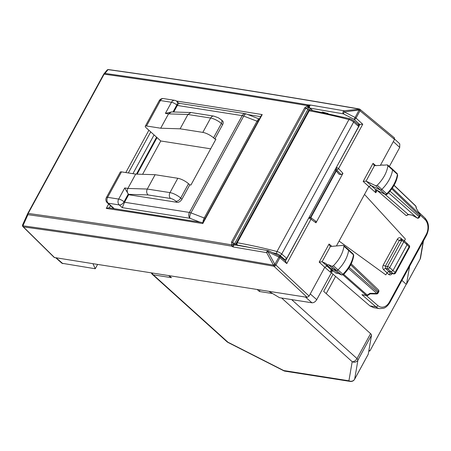 <?xml version="1.0" encoding="UTF-8"?>
<svg xmlns="http://www.w3.org/2000/svg" width="451" height="451" viewBox="0 0 451 451"><rect width="100%" height="100%" fill="white"/><g stroke="black" fill="none" stroke-linecap="round" stroke-linejoin="round"><path stroke-width="0.68" d="M322.065 261.777L330.408 246.483L343.205 245.367L343.752 245.519L343.966 246.229C342.929 253.101 339.417 259.601 333.419 265.729L331.908 266.253L328.604 264.737L326.592 264.658L326.186 263.626L322.065 261.777L319.184 262.116L324.776 267.302L309.087 296.076L307.17 297.333L92.945 263.683L95.24 268.751L97.608 264.416M268.864 291.312L279.519 297.694L311.945 302.79C313.783 302.846 315.379 301.804 316.737 299.65L332.488 270.763M315.627 221.187L315.976 222.8L310.964 219.225A1.708 1.043 -54.5 0 0 310.852 217.681A1.708 1.708 0 0 0 310.113 217.382L309.177 217.235M335.099 169.689L339.118 174.278L341.041 174.582L342.957 173.325L315.976 222.8M382.961 165.207L382.623 164.914L379.719 165.449L374.02 165.618M397.201 173.624A1.562 0.947 132.1 0 1 397.393 174.328L397.201 173.624L392.359 169.063A1.708 1.032 132.1 0 0 392.342 169.04L387.713 165.043L387.178 164.891L387.922 165.771C386.817 172.665 383.249 179.16 377.222 185.248L375.706 185.756L366.054 181.116L374.392 165.816L373.039 163.347L375.897 165.737M366.054 181.116L363.173 181.449L373.039 163.347M404.378 240.896L405.387 239.047L364.515 194.42L368.755 186.641L370.885 185.451L380.17 189.961A1.708 1.032 132.1 0 0 381.811 189.409A25.622 15.514 132.1 0 0 392.573 169.83A1.708 1.032 132.1 0 0 392.359 169.063M364.515 194.42L339.084 241.065L385.836 274.896L339.084 241.065L336.401 245.975M412.062 215.15L408.155 214.372L408.657 214.608L406.221 215.612L377.149 190.435M402.777 239.915L400.911 238.241C399.58 237.305 398.38 237.649 397.308 239.284L383.232 265.098C382.403 266.947 382.561 268.508 383.705 269.788L387.009 272.748L385.836 274.896M319.184 262.116L329.055 244.014L330.036 246.285M331.412 270.921L330.673 272.41L324.776 267.308L326.89 266.107L329.303 267.217M358.06 124.465L362.751 124.256L356.019 118.083L359.988 110.799A1.708 1.015 -50.3 0 0 359.971 109.328A1.708 1.708 0 0 0 359.616 109.103L359.594 109.103M157.049 137.606L137.121 174.148M156.587 137.194L136.45 174.125M373.749 307.695L369.921 305.902L331.384 272.787M341.041 174.582L336.587 169.807L336.446 167.546A1.708 0.502 28.6 0 1 338.566 168.612L362.751 124.256M397.697 175.044C396.615 181.843 393.131 188.214 387.246 194.161L386.535 194.567L385.425 194.454L375.706 189.741L375.26 190.142L375.79 192.729L377.064 190.395M387.009 272.748L388.925 271.491L385.616 268.525A1.708 1.026 -48.2 0 0 383.705 269.788M361.905 294.678L366.24 295.36A1.708 1.263 98.9 0 0 366.736 295.597L361.905 294.678L375.954 306.849A1.708 1.043 -49.1 0 0 377.853 305.575L366.24 295.518M384.816 194.155L408.155 214.372L406.221 215.612M375.26 190.142L376.743 189.691L375.79 192.729L363.173 181.449M391.096 273.407L390.617 273.182L388.739 274.467C390.042 275.33 391.214 274.958 392.252 273.362M330.673 272.41C330.42 270.679 330.837 270.025 331.913 270.459L334.095 271.496M285.432 261.106L286.78 263.581L310.964 219.225A1.708 0.502 28.6 0 0 308.85 218.16L310.547 217.562M339.118 174.278L335.262 169.599A1.708 1.263 -81.1 0 1 335.194 169.52M387.178 164.891L382.871 165.213L382.623 164.914M406.695 243.145L407.044 244.758L403.769 241.798L389.692 267.606L392.973 270.572L391.056 271.823L388.925 271.491M370.198 293.855L376.523 293.973A1.708 0.4 -88.9 0 0 376.833 293.432L369.978 293.302L367.277 295.072L343.735 274.355M416.504 208.712L419.892 214.456L392.325 188.101M416.459 208.599L419.892 214.456A1.708 1.049 -46.3 0 1 419.667 215.516L419.024 216.7A1.708 1.065 131.4 0 1 417.107 217.951L411.819 214.947M411.966 215.116L417.107 217.951L388.548 192.819M328.604 264.737L333.069 268.943L336.373 270.459A1.708 1.032 -47.9 0 0 338.013 269.89A25.622 15.514 -47.9 0 0 348.617 250.288A1.708 1.032 -47.9 0 0 348.403 249.533A1.708 1.032 -47.9 0 0 348.381 249.516L343.752 245.519M322.296 261.839L331.913 270.459L333.61 271.271M377.442 190.576A1.708 1.336 -64.1 0 1 377.211 190.423L375.908 189.803L366.291 181.184M385.425 194.454L377.211 190.423M387.116 193.795L386.693 193.795A1.562 0.947 132.1 0 1 385.193 194.302L375.706 185.756M336.102 273.233L331.09 268.897L333.069 268.943L338.329 273.441L341.655 274.969L343.437 274.648C349.288 268.666 352.727 262.279 353.742 255.497L353.437 254.787A1.562 0.947 -47.9 0 0 353.24 254.093L348.403 249.533M378.699 291.904L378.056 293.088A1.708 0.502 -151.4 0 0 377.712 292.462L378.355 291.278A1.708 1.049 -46.3 0 0 378.383 289.852A1.708 1.708 0 0 1 378.705 291.898L350.692 264.833M419.977 214.439A1.708 1.708 0 0 1 420.016 216.136L391.789 188.868M420.016 216.136L419.368 217.32A1.708 0.502 -151.4 0 0 419.024 216.7L390.008 191.162M383.232 265.098L385.368 266.18L387.55 266.518A1.708 0.502 -151.4 0 1 389.692 267.606A1.708 1.032 132.1 0 1 387.775 268.864A1.708 1.263 -81.1 0 1 387.55 266.518L401.621 240.71A1.708 0.502 -151.4 0 1 403.769 241.798A1.708 1.032 -47.9 0 0 403.775 240.349L409.158 245.406A1.708 1.037 134.9 0 1 409.108 246.81L395.149 272.404A1.708 1.071 130.2 0 1 393.249 273.678A1.708 1.206 100.6 0 0 393.684 273.892A1.708 1.708 0 0 0 395.504 273.018A1.708 0.502 -151.4 0 0 395.149 272.404L392.973 270.572L407.044 244.758L409.108 246.81L408.905 247.514M341.644 274.963L341.39 274.8A1.562 0.947 -47.9 0 0 342.89 274.281L333.419 265.729M331.908 266.253L341.39 274.8L338.087 273.283L336.108 273.238L339.017 273.419M331.09 268.897L326.586 264.658M343.301 274.293L342.89 274.281A25.476 15.43 -47.9 0 0 353.437 254.787L343.966 246.229M322.707 112.384L322.302 112L327.945 113.494M95.24 268.751L61.922 263.254M92.945 263.683L54.255 257.482M380.627 164.874L394.512 139.41L359.988 110.799A1.708 0.502 -151.4 0 0 358.934 110.106L358.675 108.984L359.599 109.17L344.028 110.788A1.708 1.24 99.8 0 0 342.997 112.152A1.708 1.24 99.8 0 0 343.403 113.855L354.114 119.346L359.616 109.103M389.36 166.464L399.727 147.449L399.761 143.841L394.642 139.128M176.431 101.047A7047.05 2062.276 28.6 0 1 262.223 114.588L261.18 115.665M108.657 204.021L106.267 208.413L108.55 207.787L203.035 222.625M106.267 208.413A7047.05 2062.276 28.6 0 1 202.798 223.572L202.809 222.715M22.826 226.425A1.708 1.054 -45.5 0 0 23.001 226.718A1.708 1.054 -45.5 0 0 23.39 226.909L54.639 257.668M22.691 224.705L22.646 224.79A1.708 1.708 0 0 0 22.556 225.038A1.708 1.618 15.3 0 0 23.396 226.898A1.708 1.291 97.9 0 1 22.911 225.81L22.691 224.705L27.708 213.565L22.646 224.784M307.17 297.333L273.949 266.253L274.806 264.303A1.708 0.457 -28.7 0 0 273.509 265.171L266.671 252.661L233.15 246.951L231.51 246.128L231.78 244.887C162.619 233.161 94.749 222.676 28.188 213.436A1.708 0.502 -151.4 0 0 27.725 213.532A1.708 0.502 -151.4 0 0 27.708 213.565L27.934 214.67L22.911 225.81A7035.741 2169.8 -150.2 0 1 273.509 265.171A1.708 1.235 99.9 0 0 273.949 266.253A7034.535 2169.428 -150.2 0 0 23.396 226.898A1.708 1.618 15.3 0 1 22.55 225.055A1.708 1.618 15.3 0 0 22.55 225.055L22.556 225.038A1.708 1.708 0 0 0 23.001 226.718L54.25 257.476M106.78 70.491L108.077 69.623L104.953 73.417L103.657 74.285A1.708 0.502 28.6 0 1 103.668 74.252A1.708 0.502 28.6 0 1 104.13 74.156L28.188 213.436A1.708 1.291 -82.1 0 0 27.934 214.67C94.496 223.916 162.354 234.402 231.51 246.128A1.708 1.032 -54.9 0 1 233.488 244.29L234.063 244.617L234.7 243.596L235.721 244.228A1.708 1.02 -49.5 0 0 235.484 245.073M27.669 213.644A1.708 1.708 0 0 1 27.725 213.532L103.668 74.252A1.708 1.708 0 0 1 103.848 73.981L103.685 74.223M394.157 137.797L394.512 139.41M309.087 296.076L275.899 265.013A1.708 0.987 -46.9 0 1 273.982 266.27L274.839 264.325L267.967 251.793L278.814 257.042A1.708 0.502 28.6 0 1 279.874 257.735A1.708 1.009 -49.8 0 0 279.868 256.275A1.708 1.708 0 0 0 279.507 256.044L274.839 264.325A1.708 0.502 28.6 0 1 275.899 265.013L279.874 257.735L286.78 263.581M309.228 104.942L308.704 107.727L309.905 108.116C309.16 106.87 309.363 105.85 310.525 105.049L308.507 104.92C239.306 93.278 171.453 82.775 104.953 73.417A1.708 1.291 98 0 0 104.13 74.156C170.636 83.514 238.489 94.011 307.7 105.658L308.507 104.92L308.044 107.558L308.704 107.727L307.886 109.367L308.873 110.072L235.721 244.228L237.012 245.333M312.498 110.399L310.79 108.815A1.708 1.003 -47.2 0 0 308.873 110.072L309.166 110.343M268.683 250.88C267.539 250.384 266.868 250.981 266.671 252.661L268.661 250.795A1.708 1.708 0 0 0 268.21 250.649L268.599 250.818M358.675 108.984C273.109 94.141 189.578 81.022 108.077 69.623A1.708 1.291 -82 0 1 108.528 69.584C190.034 80.977 273.571 94.101 359.137 108.945A1.708 1.708 0 0 1 359.582 109.086L358.895 110.089L344.248 111.899L344.028 110.788L310.525 105.049M234.65 244.938L234.063 244.617L232.056 246.471M232.581 242.537L233.488 244.29L231.78 244.887L231.476 242.131A1.708 0.502 28.6 0 1 232.581 242.537L234.7 243.596L307.886 109.367L305.795 108.263L232.581 242.537M308.044 107.558L305.795 108.263L304.69 107.857L307.7 105.658A1.708 0.975 75.9 0 0 308.044 107.558L308.044 107.558M233.15 246.951C233.342 245.271 234.018 244.679 235.168 245.175M279.53 256.129L268.661 250.795M283.617 259.449L284.818 259.641L286.74 258.384L358.675 126.455L358.32 124.842M237.654 245.44L237.068 244.882A1.708 1.105 -46.4 0 0 237.463 245.079A382.617 111.972 28.6 0 1 250.987 247.7M272.517 252.661A382.617 111.972 28.6 0 1 277.004 253.8A1.708 1.065 -75.5 0 1 276.993 251.506L348.927 119.577A384.325 112.468 28.6 0 0 309.211 110.811A1.708 0.502 -151.4 0 0 308.681 110.895A1.708 1.708 0 0 1 310.485 110.033A1.708 1.229 100.1 0 0 309.211 110.811L237.277 242.739A1.708 0.502 -151.4 0 0 236.747 242.824A1.708 1.708 0 0 0 237.074 244.882M171.673 111.927L165.399 113.381L171.459 102.27L160.393 100.534A4.268 3.163 -81.1 0 1 163.578 98.589A4.268 4.268 0 0 0 159.169 100.765A4.268 1.252 -151.4 0 1 160.393 100.534L146.519 125.987A4.268 1.252 -151.4 0 0 145.29 126.218A4.268 1.252 -151.4 0 0 146.203 127.819L160.776 140.977L210.668 148.813M160.776 140.977L142.595 174.317M213.543 137.831A8.541 2.497 -151.4 0 0 202.82 132.385L210.64 118.044A8.541 2.497 -151.4 0 1 221.362 123.489A4.268 2.588 -47.9 0 0 221.385 119.876L222.647 121.015A4.268 2.588 132.1 0 1 222.625 124.628L221.362 123.489L213.543 137.831L214.806 138.97L215.939 139.145L190.92 185.034L189.781 184.854L181.962 199.195A4.268 2.588 132.1 0 1 177.17 202.336L128.653 194.714L124.544 202.245L122.277 207.657L119.25 204.929L108.184 203.187L114.221 208.638M227.011 341.779A4.268 4.268 0 0 0 227.941 342.416A4.268 0.406 -63.1 0 1 227.918 342.196L153.289 274.828A4.268 2.588 132.1 0 1 152.382 274.417L227.011 341.779A4.268 2.588 -47.9 0 0 227.918 342.196L283.741 370.547L348.916 380.785A4.268 3.163 98.9 0 0 350.213 381.416A4.268 4.268 0 0 0 354.621 379.246L368.208 354.328A4.268 1.252 -151.4 0 0 368.247 354.21L371.528 335.138A4.268 1.252 -151.4 0 0 370.575 333.661L323.694 291.34L333.041 274.208M326.214 293.612L335.595 276.401M401.92 280.375L406.244 284.277L369.888 350.957L368.952 350.117M369.888 350.957A4.268 1.252 28.6 0 1 368.935 350.974L368.811 350.957M409.598 266.293L406.565 283.944A4.268 1.252 -151.4 0 1 406.52 284.062A4.268 1.252 -151.4 0 1 406.244 284.277M189.781 184.854L188.524 183.72A8.541 2.497 -151.4 0 0 177.801 178.275L155.105 174.706L135.683 174.103L121.494 171.876A4.268 1.252 -151.4 0 0 120.27 172.107L106.391 197.561A4.268 4.268 0 0 0 107.276 202.775A4.268 2.588 -47.9 0 0 108.184 203.187A4.268 3.163 98.9 0 1 107.614 197.329A4.268 1.252 -151.4 0 0 106.391 197.561M202.82 132.385L180.124 128.817L160.703 128.214L146.519 125.987M259.9 289.908L259.41 291.498L257.171 289.48M169.621 276.429L171.448 277.681L169.21 275.662M190.925 112.53L187.943 114.481L210.64 118.044A4.268 3.163 -81.1 0 1 213.825 116.104L191.258 112.558L171.51 111.921L168.522 113.872L160.703 128.214M165.399 113.381L168.522 113.872L187.943 114.481L180.124 128.817M222.625 124.628L214.806 138.97M173.759 111.995L177.328 105.449C178.613 103.251 179.16 102.67 178.962 103.696M155.105 174.706L147.285 189.048C146.259 191.365 146.524 193.332 148.08 194.945L170.551 198.474A4.268 1.252 28.6 0 1 175.907 201.197L177.17 202.336M135.683 174.103L127.864 188.439L147.285 189.048L169.982 192.611L177.801 178.275M124.741 187.954L127.864 188.439C126.838 190.762 127.103 192.724 128.659 194.342L128.146 194.257L124.042 201.789A4.268 2.588 -47.9 0 1 119.25 204.929A4.268 3.163 -81.1 0 1 118.681 199.066L124.741 187.954L128.653 194.714M342.957 173.325L338.566 168.612A1.708 0.953 -43 0 1 336.587 169.807L335.262 169.599A1.708 1.094 -39.5 0 1 335.166 169.57M377.853 305.575A11.1 8.214 98.9 0 0 389.376 302.074L426.218 234.509A11.1 8.214 98.9 0 0 424.859 219.372L420.185 214.98M386.902 272.945L388.739 274.467M329.055 244.014L331.891 246.381M358.353 124.724L358.534 124.391M284.79 259.635L284.491 260.188M369.921 305.902L375.954 306.849A12.808 9.482 98.9 0 0 379.697 308.631L383.621 308.258C383.795 308.18 386.665 307.661 389.743 302.711A1.708 0.502 -151.4 0 0 389.376 302.074M426.218 234.509A1.708 0.502 28.6 0 1 426.584 235.146L389.743 302.711M426.584 235.146C429.606 228.392 429.042 222.659 424.893 217.946A1.708 1.026 133.2 0 1 424.859 219.372M388.587 271.496L390.617 273.182L393.249 273.678L387.775 268.864L385.616 268.525L385.368 266.18L399.445 240.366A1.708 0.502 28.6 0 1 397.308 239.284M400.73 239.588L399.445 240.366L401.621 240.71A1.708 1.263 -81.1 0 1 402.895 239.932L400.73 239.594M400.911 238.241L401.255 239.847M370.203 293.855L367.937 295.337A1.708 0.541 -123.2 0 1 367.277 295.072A1.708 1.065 -48.6 0 1 366.24 295.36L343.036 274.941M359.864 124.6L336.283 167.518M285.477 261.022L308.687 218.132M416.262 208.424L415.76 206.152L394.027 185.372M416.487 208.65L416.053 206.654A1.708 1.246 -12.3 0 0 415.76 206.152A1.708 1.049 -46.3 0 0 415.563 205.78L394.095 185.254M377.222 185.248L386.693 193.795A25.476 15.43 -47.9 0 0 397.393 174.328L387.922 165.771M376.19 189.978L375.706 189.741M333.357 271.113L333.977 271.395M349.232 267.398L377.712 292.462A1.708 1.065 131.4 0 1 376.833 293.432L348.516 268.508M154.067 134.917L132.932 173.669M62.819 263.66L56.341 257.933M393.34 141.563L399.727 147.449M311.945 302.79L305.468 297.062M310.26 293.922L316.737 299.65M150.724 131.901L128.343 172.947M110.495 205.679L109.283 207.894M247.892 114.565A7045.342 2061.775 28.6 0 1 260.65 116.64M125.818 172.553L148.892 130.243M202.798 223.572L262.223 114.588M103.657 74.285L27.748 213.503M108.06 69.64A1.708 1.635 -166.3 0 1 109.046 69.815M108.528 69.584L108.528 69.584A1.708 1.291 -82 0 1 108.533 69.584A1.708 1.708 0 0 0 106.972 70.187L103.848 73.981M310.79 108.815L309.905 108.116L343.403 113.855L344.248 111.899L354.96 117.39A1.708 0.502 28.6 0 1 356.019 118.083A1.708 0.992 132.5 0 1 354.114 119.346L359.836 124.594M231.476 242.131L304.69 107.857M277.004 253.8A2.559 0.75 28.6 0 1 279.829 255.311L284.818 259.641M237.886 245.479L237.463 245.079A1.708 1.229 -79.9 0 1 237.277 242.739A384.325 112.468 28.6 0 1 276.993 251.506A4.268 1.252 28.6 0 1 281.7 254.014L286.74 258.384M279.829 255.311A1.708 0.981 -49.1 0 0 281.7 254.014L353.64 122.086A4.268 1.252 28.6 0 0 348.927 119.577A1.708 1.065 -75.5 0 1 350.151 118.788L353.669 120.659L358.669 124.995M358.675 126.455L353.64 122.086A1.708 0.981 -49.1 0 0 353.669 120.659M310.395 217.45L335.905 170.664M371.528 335.138L357.942 360.056A4.268 1.252 -151.4 0 0 356.989 358.573A4.268 2.588 132.1 0 1 352.197 361.713A4.268 4.065 9.8 0 0 357.942 360.056L354.661 379.128A4.268 4.065 -170.2 0 1 348.916 380.785L352.197 361.713L281.649 298.032M370.575 333.661L356.989 358.573L291.662 299.605M368.247 354.21L354.661 379.128A4.268 1.252 -151.4 0 1 354.621 379.246M283.741 370.547A4.268 0.406 116.9 0 0 283.758 370.773A4.268 4.268 0 0 0 285.032 371.179A4.268 3.163 -81.1 0 1 283.741 370.547M423.185 241.381L420.152 259.026L406.565 283.944M420.106 259.15A4.268 1.252 -151.4 0 0 420.152 259.026A4.268 4.065 9.8 0 0 420.569 257.825A4.268 4.268 0 0 1 420.106 259.15L406.52 284.062M171.448 277.681L153.289 274.828A4.268 3.163 -81.1 0 1 152.229 272.996M205.16 218.408A4.268 1.252 -151.4 0 0 204.218 217.996A4.268 1.669 111.1 0 0 203.018 222.332M204.218 217.996L190.953 212.872A4.268 1.252 -151.4 0 0 189.42 212.432A4.268 3.163 98.9 0 0 189.989 218.295A4.268 1.669 -68.9 0 1 190.953 212.872L243.737 116.076L256.997 121.206L204.218 217.996M199.844 222.106L189.989 218.295L122.277 207.657M257.938 121.612A4.268 1.252 -151.4 0 0 256.997 121.206A4.268 1.669 -68.9 0 1 259.353 119.019L246.263 113.934A4.268 1.669 111.1 0 0 243.737 116.076A4.268 1.252 -151.4 0 0 242.198 115.636L189.42 212.432L124.544 202.245L124.042 201.789A4.268 1.252 28.6 0 0 118.681 199.066L107.614 197.329L121.494 171.876M173.015 111.966L176.82 104.993L177.328 105.449L242.198 115.636A4.268 3.163 -81.1 0 1 245.383 113.697A4.268 4.268 0 0 1 246.263 113.934M272.641 293.578L259.41 291.498M188.524 183.72L180.704 198.057L181.962 199.195M175.907 201.197A4.268 2.588 -47.9 0 0 180.704 198.057A8.541 2.497 -151.4 0 0 169.982 192.611A4.268 3.163 -81.1 0 0 170.551 198.474M128.659 194.342L148.08 194.945M174.644 100.331A4.268 3.163 98.9 0 0 171.459 102.27A4.268 1.252 28.6 0 1 176.82 104.993A4.268 2.588 132.1 0 0 176.843 101.379A4.268 4.268 0 0 0 174.644 100.331L163.578 98.589M315.914 221.294L310.852 217.681M284.384 259.573L284.186 259.934M424.893 217.946L418.432 211.874M332.224 270.639L331.378 270.955M379.697 308.631L373.682 307.683M412.011 215.138L408.657 214.608M391.085 273.402L393.684 273.892M416.053 206.654A1.708 1.708 0 0 0 415.563 205.78M378.383 289.852L351.182 263.846M376.523 293.973A1.708 1.708 0 0 0 378.056 293.088M366.736 295.597A1.708 1.708 0 0 0 367.937 295.337M417.023 217.985A1.708 1.708 0 0 0 419.379 217.309M409.446 247.447A1.708 1.708 0 0 0 409.158 245.406M409.452 247.43L395.499 273.03M403.775 240.349A1.708 1.708 0 0 0 402.895 239.932M353.742 255.497L353.24 254.093M55.811 257.848L61.928 263.26M202.792 222.743L261.219 115.597M394.495 137.938L359.971 109.328M234.447 244.825L268.21 250.649M285.81 261.304L279.868 256.275M308.681 110.895L236.747 242.824M310.485 110.033L350.151 118.788M310.835 217.67L336.243 171.076M227.941 342.416L283.758 370.773M285.032 371.179L350.213 381.416M423.495 240.811L420.569 257.825M151.288 272.844A4.268 4.268 0 0 0 152.382 274.417M159.169 100.765L145.29 126.218M213.825 116.104L218.346 117.762L221.385 119.876M178.929 103.256L176.843 101.379M178.906 103.256L245.383 113.697M169.615 276.429L168.668 275.578M107.276 202.775L113.686 208.559"/></g></svg>
